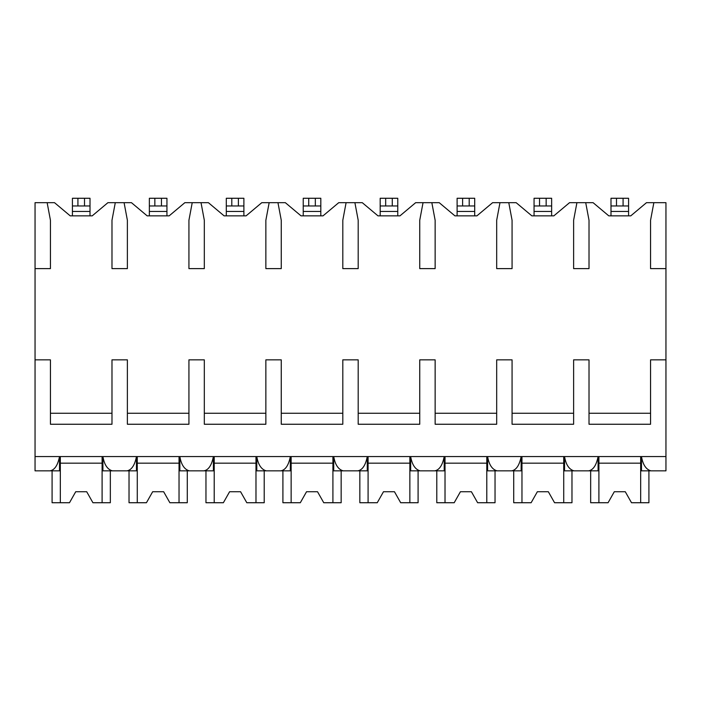 <?xml version="1.0" encoding="UTF-8"?>
<svg xmlns="http://www.w3.org/2000/svg" width="701" height="701" viewBox="0 0 701 701"><rect width="100%" height="100%" fill="white"/><g stroke="black" fill="none" stroke-linecap="round" stroke-linejoin="round"><path stroke-width="1.05" d="M35.05 268.614L50.437 268.614L50.437 220.254L47.142 202.668L35.05 202.668L35.05 470.853L50.078 470.853C54.687 469.95 57.832 465.192 59.515 456.57L59.515 470.853L47.142 470.853M35.05 359.841L50.437 359.841L50.437 424.254L111.985 424.254L111.985 359.841L127.38 359.841L127.38 424.254L188.928 424.254L188.928 359.841L204.315 359.841L204.315 424.254L265.863 424.254L265.863 359.841L281.259 359.841L281.259 424.254L342.807 424.254L342.807 359.841L358.193 359.841L358.193 424.254L419.741 424.254L419.741 359.841L435.137 359.841L435.137 424.254L496.685 424.254L496.685 359.841L512.072 359.841L512.072 424.254L573.62 424.254L573.62 359.841L589.015 359.841L589.015 424.254L650.563 424.254L650.563 359.841L665.95 359.841L665.95 470.853L650.922 470.853C646.015 469.451 642.87 464.684 641.485 456.57L641.485 470.853L653.858 470.853M47.142 202.668L54.503 202.668L70.223 215.855L92.208 215.855L107.919 202.668L131.446 202.668L147.157 215.855L169.143 215.855L184.862 202.668L208.381 202.668L224.101 215.855L246.086 215.855L261.797 202.668L285.325 202.668L301.036 215.855L323.021 215.855L338.741 202.668L362.259 202.668L377.979 215.855L399.964 215.855L415.675 202.668L439.203 202.668L454.914 215.855L476.899 215.855L492.619 202.668L516.138 202.668L531.857 215.855L553.843 215.855L569.554 202.668L593.081 202.668L608.792 215.855L630.777 215.855L646.497 202.668L653.858 202.668L650.563 220.254L650.563 268.614L665.95 268.614L665.95 359.841M35.05 456.57L665.95 456.57M111.985 413.257L50.437 413.257M650.563 413.257L589.015 413.257M573.62 413.257L512.072 413.257M496.685 413.257L435.137 413.257M419.741 413.257L358.193 413.257M342.807 413.257L281.259 413.257M265.863 413.257L204.315 413.257M188.928 413.257L127.38 413.257M653.858 202.668L665.95 202.668L665.95 268.614M628.578 205.963L610.992 205.963L610.992 198.269L628.578 198.269L628.578 215.855M610.992 215.855L610.992 205.963M576.923 202.668L573.62 220.254L573.62 268.614L589.015 268.614L589.015 220.254L585.712 202.668M499.979 202.668L496.685 220.254L496.685 268.614L512.072 268.614L512.072 220.254L508.777 202.668M423.045 202.668L419.741 220.254L419.741 268.614L435.137 268.614L435.137 220.254L431.834 202.668M346.101 202.668L342.807 220.254L342.807 268.614L358.193 268.614L358.193 220.254L354.899 202.668M269.166 202.668L265.863 220.254L265.863 268.614L281.259 268.614L281.259 220.254L277.955 202.668M192.223 202.668L188.928 220.254L188.928 268.614L204.315 268.614L204.315 220.254L201.021 202.668M115.288 202.668L111.985 220.254L111.985 268.614L127.38 268.614L127.38 220.254L124.077 202.668M585.712 470.853L598.093 470.853L598.093 456.57C596.402 465.192 593.256 469.95 588.647 470.853L573.979 470.853C569.072 469.451 565.926 464.684 564.542 456.57L564.542 470.853L576.923 470.853M508.777 470.853L521.15 470.853L521.15 456.57C519.467 465.192 516.322 469.95 511.712 470.853L497.044 470.853C492.137 469.451 488.991 464.684 487.607 456.57L487.607 470.853L499.979 470.853M431.834 470.853L444.215 470.853L444.215 456.57C442.524 465.192 439.378 469.95 434.778 470.853L420.101 470.853C415.194 469.451 412.048 464.684 410.663 456.57L410.663 470.853L423.045 470.853M354.899 470.853L367.271 470.853L367.271 456.57C365.589 465.192 362.443 469.95 357.834 470.853L343.166 470.853C338.259 469.451 335.113 464.684 333.729 456.57L333.729 470.853L346.101 470.853M277.955 470.853L290.337 470.853L290.337 456.57C288.646 465.192 285.5 469.95 280.899 470.853L266.222 470.853C261.315 469.451 258.17 464.684 256.785 456.57L256.785 470.853L269.166 470.853M201.021 470.853L213.393 470.853L213.393 456.57C211.711 465.192 208.565 469.95 203.956 470.853L189.288 470.853C184.381 469.451 181.235 464.684 179.85 456.57L179.85 470.853L192.223 470.853M124.077 470.853L136.458 470.853L136.458 456.57C134.767 465.192 131.622 469.95 127.021 470.853L112.353 470.853C107.437 469.451 104.291 464.684 102.907 456.57L102.907 470.853L115.288 470.853M563.727 456.57L563.727 502.731L571.972 502.731L571.972 470.853M521.965 456.57L521.965 502.731L513.719 502.731L513.719 470.853M521.965 502.731L531.13 502.731L537.352 491.734L548.34 491.734L554.561 502.731L563.727 502.731M563.727 463.159L521.965 463.159M537.352 491.734L548.34 491.734M486.792 456.57L486.792 502.731L495.037 502.731L495.037 470.853M445.021 456.57L445.021 502.731L436.784 502.731L436.784 470.853M445.021 502.731L454.195 502.731L460.417 491.734L471.405 491.734L477.626 502.731L486.792 502.731M486.792 463.159L445.021 463.159M460.417 491.734L471.405 491.734M409.857 456.57L409.857 502.731L418.094 502.731L418.094 470.853M368.086 456.57L368.086 502.731L359.841 502.731L359.841 470.853M368.086 502.731L377.252 502.731L383.473 491.734L394.461 491.734L400.683 502.731L409.857 502.731M409.857 463.159L368.086 463.159M383.473 491.734L394.461 491.734M332.914 456.57L332.914 502.731L341.159 502.731L341.159 470.853M291.143 456.57L291.143 502.731L282.906 502.731L282.906 470.853M291.143 502.731L300.317 502.731L306.539 491.734L317.527 491.734L323.748 502.731L332.914 502.731M332.914 463.159L291.143 463.159M306.539 491.734L317.527 491.734M255.979 456.57L255.979 502.731L264.216 502.731L264.216 470.853M214.208 456.57L214.208 502.731L205.963 502.731L205.963 470.853M214.208 502.731L223.374 502.731L229.595 491.734L240.583 491.734L246.805 502.731L255.979 502.731M255.979 463.159L214.208 463.159M229.595 491.734L240.583 491.734M179.035 456.57L179.035 502.731L187.281 502.731L187.281 470.853M137.273 456.57L137.273 502.731L129.028 502.731L129.028 470.853M137.273 502.731L146.439 502.731L152.66 491.734L163.648 491.734L169.87 502.731L179.035 502.731M179.035 463.159L137.273 463.159M152.66 491.734L163.648 491.734M102.101 456.57L102.101 502.731L110.337 502.731L110.337 470.853M60.33 456.57L60.33 502.731L52.084 502.731L52.084 470.853M60.33 502.731L69.495 502.731L75.717 491.734L86.705 491.734L92.926 502.731L102.101 502.731M102.101 463.159L60.33 463.159M75.717 491.734L86.705 491.734M640.67 456.57L640.67 502.731L648.916 502.731L648.916 470.853M598.899 456.57L598.899 502.731L590.663 502.731L590.663 470.853M598.899 502.731L608.074 502.731L614.295 491.734L625.283 491.734L631.505 502.731L640.67 502.731M640.67 463.159L598.899 463.159M614.295 491.734L625.283 491.734M551.643 205.963L534.057 205.963L534.057 198.269L551.643 198.269L551.643 215.855M534.057 215.855L534.057 205.963M474.7 205.963L457.113 205.963L457.113 198.269L474.7 198.269L474.7 215.855M457.113 215.855L457.113 205.963M397.765 205.963L380.179 205.963L380.179 198.269L397.765 198.269L397.765 215.855M380.179 215.855L380.179 205.963M320.821 205.963L303.235 205.963L303.235 198.269L320.821 198.269L320.821 215.855M303.235 215.855L303.235 205.963M243.887 205.963L226.3 205.963L226.3 198.269L243.887 198.269L243.887 215.855M226.3 215.855L226.3 205.963M166.943 205.963L149.357 205.963L149.357 198.269L166.943 198.269L166.943 215.855M149.357 215.855L149.357 205.963M90.008 205.963L72.422 205.963L72.422 198.269L90.008 198.269L90.008 215.855M72.422 215.855L72.422 205.963M623.084 198.269L623.084 205.963M616.486 198.269L616.486 205.963M610.992 211.457L628.578 211.457M546.149 198.269L546.149 205.963M539.551 198.269L539.551 205.963M534.057 211.457L551.643 211.457M469.206 198.269L469.206 205.963M462.607 198.269L462.607 205.963M457.113 211.457L474.7 211.457M392.271 198.269L392.271 205.963M385.673 198.269L385.673 205.963M380.179 211.457L397.765 211.457M315.327 198.269L315.327 205.963M308.729 198.269L308.729 205.963M303.235 211.457L320.821 211.457M238.393 198.269L238.393 205.963M231.794 198.269L231.794 205.963M226.3 211.457L243.887 211.457M161.449 198.269L161.449 205.963M154.851 198.269L154.851 205.963M149.357 211.457L166.943 211.457M84.514 198.269L84.514 205.963M77.916 198.269L77.916 205.963M72.422 211.457L90.008 211.457"/></g></svg>
